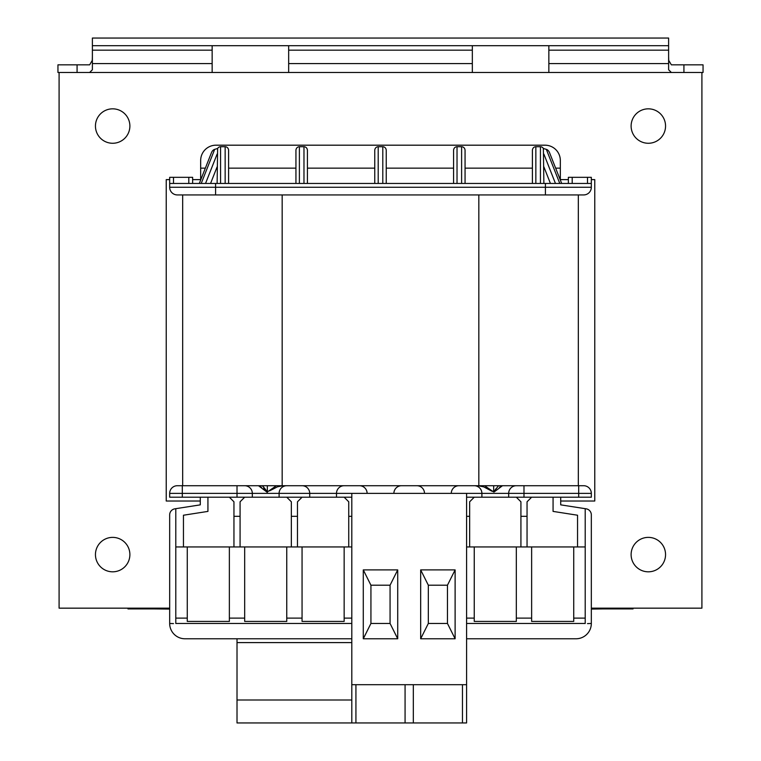 <?xml version="1.0" encoding="UTF-8"?>
<svg xmlns="http://www.w3.org/2000/svg" width="761" height="761" viewBox="0 0 761 761"><rect width="100%" height="100%" fill="white"/><g stroke="black" fill="none" stroke-linecap="round" stroke-linejoin="round"><path stroke-width="1.14" d="M424.505 493.375A7.648 7.648 0 0 0 416.847 485.718L583.677 485.718A7.648 7.648 0 0 1 591.326 493.375L591.326 497.199L523.987 497.199L523.987 493.375L578.702 493.375L578.702 497.199M351.801 497.199L237.013 497.199L237.013 493.375L182.298 493.375L182.298 497.199L169.674 497.199L169.674 493.375A7.648 7.648 0 0 1 177.323 485.718L416.847 485.718M182.678 194.93L182.678 485.718M578.322 485.718L578.322 194.93M267.33 485.718L267.33 491.872L263.667 487.126M262.364 485.718L267.282 492.357L258.512 485.718L261.489 487.297M263.354 488.819L263.867 489.266M492.063 491.292L483.663 486.84L477.908 485.718L482.626 486.488M485.708 487.696L486.812 488.229M490.341 490.217L491.102 490.693M267.32 491.967L276.405 485.718M277.337 486.84L283.092 485.718L277.546 486.764L269.641 490.855M484.595 485.718L493.68 491.967L498.236 486.127M493.67 485.718L493.67 491.872L496.362 488.286M499.52 487.287L502.488 485.718L494.165 491.948M169.674 608.163L59.092 608.163L59.092 72.485L701.908 72.485L701.908 608.163L591.326 608.163M129.884 554.598A17.218 17.218 0 0 1 112.666 571.815A17.218 17.218 0 0 1 95.448 554.598A17.218 17.218 0 0 1 112.666 537.38A17.218 17.218 0 0 1 129.884 554.598M665.552 126.05A17.218 17.218 0 0 1 648.334 143.268A17.218 17.218 0 0 1 631.116 126.05A17.218 17.218 0 0 1 648.334 108.833A17.218 17.218 0 0 1 665.552 126.05M129.884 126.05A17.218 17.218 0 0 1 112.666 143.268A17.218 17.218 0 0 1 95.448 126.05A17.218 17.218 0 0 1 112.666 108.833A17.218 17.218 0 0 1 129.884 126.05M665.552 554.598A17.218 17.218 0 0 1 648.334 571.815A17.218 17.218 0 0 1 631.116 554.598A17.218 17.218 0 0 1 648.334 537.38A17.218 17.218 0 0 1 665.552 554.598M591.326 179.625L594.769 179.625L594.769 501.023L560.714 501.023M560.334 179.625L568.372 179.625M200.286 501.023L166.231 501.023L166.231 179.625L169.674 179.625M192.628 179.625L200.666 179.625M89.646 64.837L92.281 60.376L89.646 64.837L77.08 64.837L77.08 72.485M668.719 60.376L671.354 64.837L668.719 60.376L668.615 56.514M351.801 623.468L175.791 623.468L175.791 618.113L187.273 618.113L187.273 621.423L229.365 621.423L229.365 618.113L244.671 618.113L244.671 621.423L286.754 621.423L286.754 618.113L302.06 618.113L302.06 621.423L344.153 621.423L344.153 546.94L351.801 546.94M466.588 623.468L585.209 623.468L585.209 618.113L573.727 618.113L573.727 621.423L531.635 621.423L531.635 618.113L516.329 618.113L516.329 621.423L474.246 621.423L474.246 546.94L466.588 546.94M474.246 546.94L585.209 546.94L585.209 508.681L586.151 508.824A6.126 6.126 0 0 1 591.326 514.874L591.326 623.468A15.306 15.306 0 0 1 576.02 638.774L466.588 638.774L576.02 638.774M175.791 618.113L175.791 546.94L344.153 546.94M200.286 497.199L200.286 504.857L174.849 508.824A6.126 6.126 0 0 0 169.674 514.874L169.674 623.468L169.674 609.076L154.331 608.924M182.298 497.199L237.013 497.199M173.498 623.601L169.674 623.468A15.306 15.306 0 0 0 184.98 638.774L351.801 638.774L184.98 638.774M229.365 618.113L229.365 546.94M244.671 618.113L244.671 546.94M286.754 618.113L286.754 546.94M302.06 618.113L302.06 546.94M591.326 183.449L215.591 183.449L215.591 187.273L545.409 187.273L545.409 194.93L583.677 194.93A7.648 7.648 0 0 0 591.326 187.273L591.326 177.323L587.502 177.323L587.502 183.449M545.409 194.93L177.323 194.93A7.648 7.648 0 0 1 169.674 187.273L169.674 183.449L215.591 183.449M228.595 168.143L295.943 168.143M295.943 183.449L295.943 150.402A3.691 3.444 90 0 1 299.387 146.711L303.972 146.711A3.691 3.444 -90 0 1 307.415 150.402L307.415 183.449M307.415 168.143L374.764 168.143M374.764 183.449L374.764 150.402A3.691 3.444 90 0 1 378.207 146.711L382.793 146.711L382.793 183.449M386.236 183.449L386.236 150.402A3.691 3.444 90 0 0 382.793 146.711M453.585 168.143L386.236 168.143M465.057 183.449L465.057 150.402A3.691 3.444 90 0 0 461.613 146.711L457.028 146.711A3.691 3.444 -90 0 0 453.585 150.402L453.585 183.449M532.405 168.143L465.057 168.143M543.877 183.449L543.373 148.481A3.691 3.444 90 0 0 540.434 146.711L535.849 146.711A3.691 3.444 -90 0 0 532.405 150.402L532.405 183.449M543.373 148.481L546.322 149.356L559.782 183.449M561.685 183.449L549.528 152.647A4.851 3.444 -111.5 0 0 546.322 149.356M560.334 180.034L560.334 168.143L555.644 168.143M560.334 168.143L560.334 160.495A15.306 15.306 0 0 0 545.028 145.189L215.972 145.189A15.306 15.306 0 0 0 200.666 160.495L200.666 168.143L205.356 168.143M199.315 183.449L211.472 152.647A4.851 3.444 -68.5 0 1 214.678 149.356L201.218 183.449M217.123 183.449L217.627 148.481L214.678 149.356M217.627 148.481A3.691 3.444 90 0 1 220.566 146.711L225.151 146.711A3.691 3.444 -90 0 1 228.595 150.402L228.595 183.449M466.588 497.199L523.987 497.199M200.666 180.034L200.666 168.143M188.804 183.449L188.804 177.323L173.498 177.323L173.498 183.449M188.804 177.323L192.628 177.323L192.628 183.449M169.674 183.449L169.674 177.323L173.498 177.323M336.495 497.199L336.495 493.375L309.717 493.375L309.717 497.199M279.106 497.199L279.106 493.375L252.319 493.375L252.319 497.199M393.894 493.375A7.648 7.648 0 0 1 401.542 485.718A7.648 7.648 0 0 0 393.894 493.375A7.648 7.648 0 0 1 401.542 485.718A7.648 7.648 0 0 0 393.894 493.375M252.319 493.375A7.648 7.648 0 0 0 244.671 485.718A7.648 7.648 0 0 1 252.319 493.375L237.013 493.375L237.013 485.718M367.106 493.375A7.648 7.648 0 0 0 359.458 485.718A7.648 7.648 0 0 1 367.106 493.375M351.801 699.996L237.013 699.996L237.013 722.95L351.801 722.95L351.801 493.375L336.495 493.375A7.648 7.648 0 0 1 344.153 485.718M309.717 493.375A7.648 7.648 0 0 0 302.06 485.718A7.648 7.648 0 0 1 309.717 493.375L279.106 493.375A7.648 7.648 0 0 1 286.754 485.718M175.791 508.681L175.791 546.94M187.273 618.113L187.273 546.94M183.449 546.94L183.449 515.226L207.934 511.402L207.934 497.199M348.738 546.94L348.738 516.329L351.801 516.329M344.153 497.199L348.738 501.794L348.738 516.329M297.475 546.94L297.475 501.794L302.06 497.199M291.349 546.94L291.349 516.329L297.475 516.329M286.754 497.199L291.349 501.794L291.349 516.329M240.076 546.94L240.076 501.794L244.671 497.199M233.95 546.94L233.95 516.329L240.076 516.329M229.365 497.199L233.95 501.794L233.95 516.329M587.502 623.601L591.326 623.468L591.326 609.076L602.512 608.924M531.635 618.113L531.635 546.94M516.329 618.113L516.329 546.94M572.196 183.449L572.196 177.323L587.502 177.323M572.196 177.323L568.372 177.323L568.372 183.449M481.894 497.199L481.894 493.375L508.681 493.375L508.681 497.199M516.329 485.718A7.648 7.648 0 0 0 508.681 493.375A7.648 7.648 0 0 1 516.329 485.718A7.648 7.648 0 0 0 508.681 493.375L523.987 493.375L523.987 485.718M451.283 493.375A7.648 7.648 0 0 1 458.94 485.718A7.648 7.648 0 0 0 451.283 493.375M462.469 684.691L462.469 722.95L466.588 722.95L466.588 493.375L481.894 493.375A7.648 7.648 0 0 0 474.246 485.718M591.326 187.273A7.648 7.648 0 0 1 583.677 194.93A7.648 7.648 0 0 0 591.326 187.273L545.409 187.273L545.409 183.449M585.209 618.113L585.209 546.94M573.727 618.113L573.727 546.94M577.551 546.94L577.551 515.226L553.066 511.402L553.066 497.199M560.714 497.199L560.714 504.857L585.209 508.681M469.651 546.94L469.651 516.329L466.588 516.329M469.651 516.329L469.651 501.794L474.246 497.199M520.924 546.94L520.924 501.794L516.329 497.199M527.05 546.94L527.05 516.329L520.924 516.329M527.05 516.329L527.05 501.794L531.635 497.199M237.013 638.774L237.013 699.996M351.801 642.598L237.013 642.598M397.718 569.903L390.07 585.209L390.07 623.468L397.718 638.774L363.282 638.774L363.282 569.903L397.718 569.903L397.718 638.774M363.282 638.774L370.93 623.468L370.93 585.209L363.282 569.903M370.93 585.209L390.07 585.209M390.07 623.468L370.93 623.468M405.071 684.691L405.071 722.95L355.929 722.95L355.929 684.691M351.801 722.95L355.929 722.95M455.116 569.903L447.458 585.209L447.458 623.468L455.116 638.774L420.671 638.774L420.671 569.903L455.116 569.903L455.116 638.774M420.671 638.774L428.329 623.468L428.329 585.209L420.671 569.903M428.329 585.209L447.458 585.209M447.458 623.468L428.329 623.468M462.469 722.95L413.318 722.95L413.318 684.691M351.801 684.691L466.588 684.691M405.071 722.95L413.318 722.95M351.801 493.375L466.588 493.375M59.092 72.485L57.95 72.485L57.95 64.837L77.08 64.837M548.852 45.698L548.852 50.159L668.615 50.159L668.615 69.755L671.354 72.485M683.92 72.485L683.92 64.837L671.354 64.837M668.615 50.159L668.615 38.05L92.385 38.05L92.385 69.755L89.646 72.485M683.92 64.837L703.05 64.837L703.05 72.485L701.908 72.485M92.385 56.514L92.281 60.376M212.148 72.485L212.148 45.698M668.615 45.698L92.385 45.698M548.852 50.159L548.852 72.485M288.666 45.698L288.666 72.485M472.334 72.485L472.334 45.698M127.972 608.163L127.972 608.924L169.674 608.924M591.326 608.924L633.028 608.924L633.028 608.163M282.169 485.718L282.169 194.93M478.831 194.93L478.831 485.718M344.153 618.113L351.801 618.113M177.323 194.93A7.648 7.648 0 0 1 169.674 187.273L215.591 187.273L215.591 194.93M378.207 146.711L378.207 183.449M303.972 183.449L303.972 146.711M299.387 146.711L299.387 183.449M225.151 183.449L225.151 146.711M220.566 146.711L220.566 183.449M205.537 183.449L217.123 154.093M217.123 166.849L210.569 183.449M182.298 485.718L182.298 493.375L169.674 493.375M474.246 618.113L466.588 618.113M461.613 146.711L461.613 183.449M457.028 183.449L457.028 146.711M540.434 146.711L540.434 183.449M535.849 183.449L535.849 146.711M555.463 183.449L543.877 154.093M543.877 166.849L550.431 183.449M578.702 485.718L578.702 493.375L591.326 493.375M212.148 63.572L92.385 63.572M92.385 50.159L212.148 50.159M668.615 63.572L548.852 63.572M288.666 50.159L472.334 50.159M472.334 63.572L288.666 63.572"/></g></svg>
